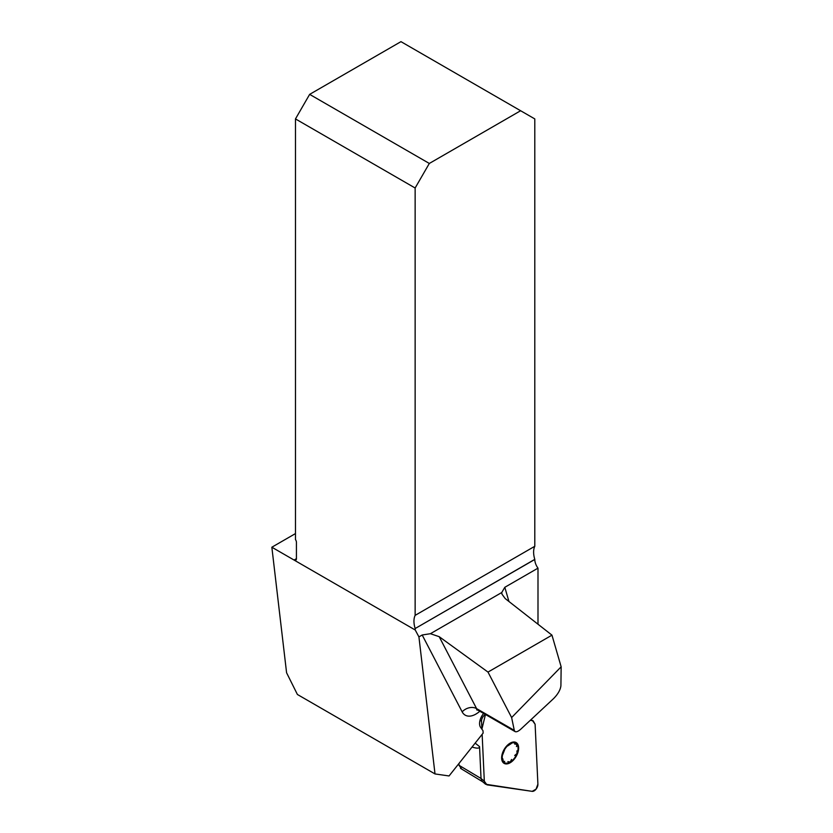 <?xml version="1.0" encoding="UTF-8"?>
<svg xmlns="http://www.w3.org/2000/svg" width="833" height="833" viewBox="0 0 833 833"><rect width="100%" height="100%" fill="white"/><g stroke="black" fill="none" stroke-linecap="round" stroke-linejoin="round"><path stroke-width="1.25" d="M483.65 713.454L482.89 714.412A10.694 6.175 120 0 0 480.61 727.386L483.005 730.708L483.119 733.113L449.049 775.96L435.013 773.94L418.926 636.891L422.196 634.996L430.411 633.705L439.189 636.683L476.601 708.623L514.294 730.385L511.629 717.557L487.992 672.085L439.189 636.683M520.625 110.737L429.318 163.455L309.647 94.368L400.965 41.65L534.796 118.921L534.796 546.281A20.044 11.579 60 0 0 534.796 559.36L534.796 559.464A10.027 5.789 -120 0 0 537.993 568.148L537.993 624.219M537.993 568.148L504.819 587.296L508.942 601.499M458.15 764.517L459.014 764.642M435.013 773.94L297.402 694.483L286.583 672.772L271.85 547.219L415.24 630.008L418.926 636.891M296.423 558.683A3.342 1.926 60 0 1 295.725 560.213A3.342 1.926 60 0 1 294.059 560.047L296.423 558.683L296.423 542.314A3.342 1.926 60 0 0 295.476 539.586L295.476 118.921L415.136 188.008L415.136 615.368L534.796 546.281M534.796 559.36L415.136 628.551A10.027 5.789 -120 0 0 415.24 630.008M415.136 628.446A20.044 11.579 60 0 1 415.136 615.368M511.629 717.557L561.15 666.796L551.967 635.152L487.992 672.085M551.967 635.152L505.204 598.573L501.976 594.179L501.747 592.523L504.819 587.296M309.647 94.368L295.476 118.921M415.136 188.008L429.318 163.455M295.476 533.578L271.85 547.219M514.294 730.385L515.075 731.593C516.418 732.217 518.418 731.322 521.073 728.917L553.633 698.543C557.995 694.097 560.422 689.828 560.911 685.746L561.15 666.796M516.46 746.566L516.96 744.39A11.204 6.466 -60 0 1 517.033 753.49A11.204 6.466 -60 0 1 510.202 762.08A11.204 6.466 -60 0 1 503.309 761.549A11.204 6.466 -60 0 1 503.247 752.449A11.204 6.466 -60 0 1 510.067 743.859A11.204 6.466 -60 0 1 516.96 744.39L516.398 743.869M514.45 758.936A12.026 6.945 120 0 0 514.325 742.005A12.026 6.945 120 0 0 501.633 757.968A12.026 6.945 120 0 0 514.45 758.936M516.929 750.877L517.033 753.49L514.69 755.489M511.535 759.467L510.202 762.08L507.88 761.612L508.338 762.362M504.683 761.372L503.309 761.549L502.83 758.811M504.6 749.877L502.705 754.688M507.766 745.91L511.566 743.359M516.96 744.39L514.607 744.004M461.482 768.692L459.045 765.329L458.962 763.497M459.045 765.329L481.037 778.491L479.548 746.628C479.6 748.471 477.101 748.617 472.04 747.045M481.026 778.491L481.797 780.99L485.514 784.186M481.526 721.316L481.891 729.167L485.452 714.495A5.3 3.061 -60 0 0 481.526 721.316L480.047 720.212M482.14 734.352L484.317 781.208L485.587 784.238L532.172 791.35A5.3 3.061 120 0 0 536.067 789.163A5.3 3.061 120 0 0 537.899 784.145L535.109 724.252L533.11 720.784L530.298 720.306L532.495 720.628L535.109 724.252L537.899 784.145L536.067 789.163L532.172 791.35L486.941 784.832L484.317 781.208L482.14 734.352M479.818 711.236L479.777 711.267A21.387 12.349 120 0 1 462.169 711.882L422.196 634.996M415.136 628.551L534.796 559.464M501.747 592.523L430.411 633.705M515.075 731.593L478.111 710.257A10.694 6.175 -60 0 1 476.601 708.623A10.694 8.195 -27.5 0 0 462.169 711.882M475.164 743.119L479.548 746.628M481.037 778.491L484.317 781.208M532.495 720.628L530.694 719.941M478.111 710.257L476.622 709.831L477.299 709.612M482.609 781.75L460.514 768.349M530.756 719.889L533.058 720.764"/></g></svg>
